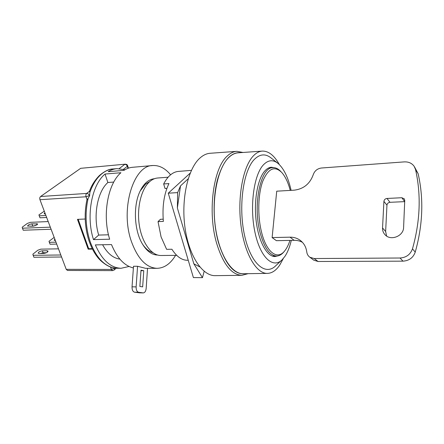<?xml version="1.0" encoding="UTF-8"?>
<svg xmlns="http://www.w3.org/2000/svg" width="444" height="444" viewBox="0 0 444 444"><rect width="100%" height="100%" fill="white"/><g stroke="black" fill="none" stroke-linecap="round" stroke-linejoin="round"><path stroke-width="0.67" d="M274.708 167.754L271.278 167.238C269.02 167.438 266.872 168.67 264.829 170.946C257.625 178.854 253.674 200.716 256.188 221.179C258.652 241.669 266.938 256.554 274.886 256.565L278.416 255.761M269.491 167.621L270.54 167.843M291.109 190.348C288.223 177.65 283.944 168.742 278.271 163.614C273.204 159.424 268.243 159.84 263.392 164.857C253.79 174.942 249.5 206.704 254.917 232.095C260.217 257.598 273.021 269.047 282.151 259.746L284.976 256.293C287.645 252.236 289.754 246.931 291.303 240.382M281.718 260.151L275.813 265.679C265.412 276.296 250.627 263.792 244.483 235.031C238.206 206.388 243.284 170.474 254.39 159.368C260.001 153.835 265.701 153.463 271.478 158.253L277.45 162.965M281.024 171.734L280.991 171.7C278.421 168.87 275.746 167.521 272.966 167.654C260.767 166.783 252.581 204.59 260.062 232.528C264.213 247.702 269.702 255.528 276.529 256.01C279.315 255.972 281.873 254.462 284.21 251.476L284.51 251.11M290.254 190.398C288.156 182.517 285.353 176.579 281.851 172.588C274.608 165.446 268.232 168.365 262.726 181.357C258.008 194.239 257.442 215.684 261.499 231.968C266.511 252.902 277.716 260.534 284.993 250.516C286.952 247.974 288.606 244.605 289.949 240.409M279.32 164.569C274.32 155.517 268.681 151.021 262.41 151.088C259.324 151.271 256.355 152.819 253.518 155.727C243.245 166.056 237.335 196.342 240.892 224.892C244.372 253.485 256.249 273.743 267.344 273.399C271.983 273.254 276.14 270.446 279.803 264.957L283.278 258.541M267.344 273.399L243.162 273.737C231.385 274.087 218.853 254.085 215.246 225.846C211.566 197.652 217.91 167.704 228.832 157.442C231.851 154.545 235.004 153.002 238.284 152.808L262.154 151.104M240.398 152.658C230.591 152.042 222.932 161.105 217.432 179.842C212.698 198.074 213.065 223.038 218.393 242.307C225.419 264.779 234.465 275.241 245.521 273.704M248.129 273.665L241.908 275.313C231.474 274.825 223.021 264.063 216.555 243.035C207.392 211.866 213.298 168.015 227.245 156.044C230.336 153.108 233.555 151.537 236.907 151.337L242.996 152.47M241.908 275.313L215.235 275.657C202.381 276.013 188.772 255.783 184.943 227.2C181.03 198.668 188.073 168.359 200.033 157.964C203.319 155.05 206.743 153.485 210.301 153.263L236.624 151.354M176.701 255.35L160.922 255.5C151.537 255.65 141.986 242.874 139.311 225.197C136.58 207.548 141.392 188.506 149.944 181.413C152.436 179.321 155.05 178.183 157.798 177.994L168.109 177.217M274.259 256.033L273.232 256.338M272.122 237.579L290.026 237.174L294.133 240.321L276.407 240.681L272.122 237.579L276.723 191.186L294.322 190.16C303.624 188.966 309.934 183.81 313.242 174.697C314.635 170.812 317.366 168.581 321.434 168.01L404.218 161.894C408.524 161.694 411.832 163.159 414.147 166.295L415.517 169.458C421.239 194.727 420.229 221.19 412.487 248.834C410.4 254.517 406.254 257.576 400.05 258.008L314.174 258.541L309.84 257.226L313.786 260.184L318.076 261.494L402.969 261.155C409.102 260.745 413.192 257.736 415.24 252.125C422.86 224.858 423.826 198.729 418.143 173.743L414.618 167.072M404.212 198.734L404.745 200.388L403.602 227.395C403.646 236.091 390.781 241.197 385.148 234.854C383.316 232.939 382.445 230.647 382.545 227.977L383.916 201.365C384.182 199.678 385.203 198.707 386.996 198.457L401.853 197.73L404.356 198.934M290.026 237.174C293.778 237.118 297.141 238.145 300.116 240.265C303.89 243.101 306.11 247.014 306.782 251.998C307.07 254.212 308.092 255.955 309.84 257.226M386.619 236.058L385.636 231.463L386.952 205.178C387.212 203.513 388.223 202.558 389.993 202.309L404.689 201.637L401.853 197.73M313.397 259.89L313.786 260.184M294.133 240.321C297.108 240.276 299.872 240.937 302.425 242.319M33.289 226.179L37.052 224.825L37.629 223.931L31.89 223.837C29.387 224.27 27.944 225.019 27.556 226.085L33.289 226.179M120.912 172.727L105.045 174.037C91.675 184.959 85.842 216.056 93.49 239.605L109.662 239.211C102.12 215.307 107.809 183.755 120.912 172.727M124.925 169.769L117.038 168.631C113.997 168.87 111.039 169.891 108.175 171.689L123.981 170.352C126.79 168.537 129.687 167.51 132.673 167.277L152.558 165.551M170.59 174.792C165.246 168.298 159.324 165.212 152.825 165.529C133.522 165.029 119.874 209.18 131.407 241.481C137.74 258.797 146.259 267.749 156.976 268.326C164.308 268.121 170.502 263.797 175.558 255.361M88.151 198.285L86.891 199.967C84.166 213.17 84.699 226.262 88.478 239.244C90.726 246.265 93.745 252.248 97.541 257.181C99.789 260.278 105.944 265.617 111.538 267.405L112.221 267.543C102.964 264.652 95.693 256.266 90.41 242.385C85.553 227.961 84.804 213.259 88.151 198.285L89.544 195.909L89.871 192.38C92.985 183.638 97.258 177.217 102.697 173.11C106.055 170.635 109.551 169.253 113.192 168.964L116.761 168.653M157.637 255.039C151.948 254.978 146.87 251.282 142.402 243.961C134.044 230.319 133.022 205 140.26 190.831C142.08 187.107 144.222 184.199 146.687 182.112C149.123 180.081 151.687 178.96 154.368 178.749M140.193 190.959L145.593 184.049L149.817 181.518M43.839 253.413C46.326 253.025 47.736 252.253 48.069 251.099L47.108 250.755L42.358 250.827C39.888 251.221 38.478 251.992 38.14 253.141L39.078 253.474L43.839 253.413M46.42 252.736L43.112 252.775L40.554 253.457M61.572 257.004L33.922 257.259L33.15 255.3L60.817 254.995M66.223 269.336L111.383 269.441L112.61 270.612L67.51 270.463L66.223 269.336L39.954 199.7C39.549 198.318 39.766 197.253 40.604 196.498L80.664 168.32L125.219 164.18L80.664 168.32M58.497 248.845L40.826 249.145L37.801 250.255L32.856 254.207L33.15 255.3M35.226 225.757L30.747 226.279M51.104 229.248L23.249 230.231L22.455 228.205L22.2 227.206L27.328 223.437L30.414 222.333L48.207 221.573M50.322 227.167L22.455 228.205M46.67 217.493L39.993 217.799L39.239 215.823L38.928 214.907L44.283 211.172M44.9 212.804L44.139 213.775L45.366 214.03M45.915 215.501L39.239 215.823M56.699 244.089L50.072 244.228L49.345 242.313L48.995 241.308L54.174 237.39M54.856 239.194L54.135 240.232L55.367 240.543M55.977 242.163L49.345 242.313M113.192 168.964C109.268 168.887 104.651 171.101 99.339 175.596C94.777 180.297 91.508 185.47 89.533 191.114L89.871 192.38M92.43 249.106L88.162 249.173L77.467 219.353L85.176 219.02M133.389 267.937C124.398 265.845 117.099 258.058 111.5 244.577L95.36 244.894C101.981 260.034 110.545 267.826 121.062 268.281L116.062 268.232L112.221 267.543M88.162 249.173L88.695 248.707L78.172 219.319M88.695 248.707L92.202 248.646M121.062 268.281L129.087 266.478M137.573 266.272L133.505 266.272L132.04 286.824L136.125 286.891L137.573 266.272L145.56 268.315L156.976 268.326M119.869 259.113C113.17 258.203 107.415 253.419 102.597 244.755M93.49 239.605L98.696 235.076C92.852 216.211 97.336 191.725 107.864 182.512L105.045 174.037M113.775 182.068L107.864 182.512M108.486 234.798L98.696 235.076M139.41 292.812L134.543 292.191C132.839 291.653 132.007 289.865 132.04 286.824M142.663 286.874L143.773 270.712L141.003 270.196L139.871 286.452L142.663 286.874M147.541 268.315L146.176 288.389C145.848 291.192 144.872 292.701 143.262 292.912L138.617 292.28C136.918 291.741 136.086 289.943 136.125 286.891M152.864 252.664C149.045 251.576 145.582 248.712 142.474 244.089M143.773 270.712L140.964 270.707M191.408 170.363L177.822 171.462C172.322 172.255 167.599 176.423 163.664 183.955L168.942 183.583C163.997 194.022 162.138 206.627 163.375 221.406L158.036 221.612L160.445 219.297L163.187 219.186M188.245 260.278L187.301 260.284C181.69 260.195 176.557 256.515 171.895 249.245L166.611 249.323L161.067 236.88L158.036 221.612M166.9 188.373L165.024 188.495L163.664 183.955M188.201 178.777L180.508 185.886L177.372 207.986L193.839 263.803L199.806 266.916M204.179 271.295L202.464 277.661L193.401 277.583L168.265 193.19L177.622 192.607L180.508 185.886M202.464 277.661L193.839 263.803M177.372 207.986L177.622 192.607M190.215 173.11L168.265 193.19M385.636 231.463L382.545 227.977M386.996 198.457L389.993 202.309M386.952 205.178L383.916 201.365M418.143 173.743L415.517 169.458M415.24 252.125L412.487 248.834M402.969 261.155L400.05 258.008M318.076 261.494L314.174 258.541M47.108 250.755L47.586 252.003M43.112 252.775L42.358 250.827M119.22 168.592L124.764 164.363C125.946 164.385 126.801 165.04 127.323 166.317L127.65 165.795L128.405 168.171M40.604 196.498L86.669 193.434L89.499 191.275M87.035 199.561L86.058 196.77L39.954 199.7M117.044 268.27L116.062 268.232L114.319 269.93L114.58 268.22L111.383 269.441L110.567 267.088M32.673 225.857L31.89 223.837M37.113 224.781L36.674 223.643M114.469 267.904L114.58 268.22L114.83 267.976M127.961 168.326L127.323 166.317L123.471 169.292M89.705 195.354L89.427 195.571C88.833 194.206 87.912 193.49 86.669 193.434C85.87 194.217 85.664 195.332 86.058 196.77L89.427 195.571L89.544 195.909M138.617 292.28L134.543 292.191M139.044 292.807L143.09 292.896M272.966 167.654L268.581 167.993M276.529 256.01L272.3 256.049M300.116 240.265L300.96 240.92M114.319 269.93L112.61 270.612M125.219 164.18C126.74 164.313 127.55 164.852 127.65 165.795M139.216 292.818L143.262 292.912"/></g></svg>
